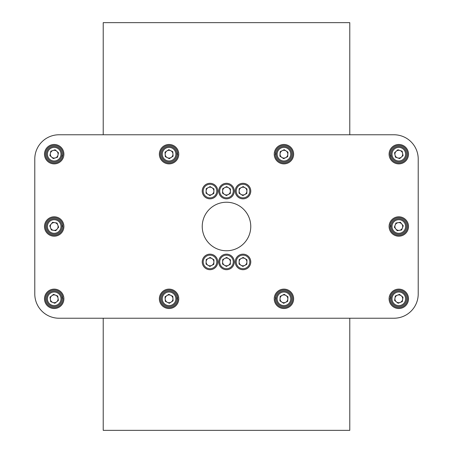 <?xml version="1.0" encoding="UTF-8"?>
<svg xmlns="http://www.w3.org/2000/svg" width="453" height="453" viewBox="0 0 453 453"><rect width="100%" height="100%" fill="white"/><g stroke="black" fill="none" stroke-linecap="round" stroke-linejoin="round"><path stroke-width="0.68" d="M244.314 242.978A24.269 24.269 0 0 0 242.978 208.686A24.269 24.269 0 0 0 208.686 210.022A24.269 24.269 0 0 0 210.022 244.314A24.269 24.269 0 0 0 244.314 242.978M103.222 318.233L103.222 430.35L349.778 430.35L349.778 318.233M349.778 134.768L349.778 22.65L103.222 22.65L103.222 134.768M217.757 191.313A7.763 7.763 0 0 1 209.75 198.833A7.763 7.763 0 0 1 202.236 190.821A7.763 7.763 0 0 1 210.243 183.306A7.763 7.763 0 0 1 217.757 191.313M212.304 187.933L213.963 188.958L213.822 193.442L209.869 195.56L208.21 194.53A3.896 3.896 0 0 0 213.89 191.194A3.896 3.896 0 0 0 207.785 187.865A3.896 3.896 0 0 0 207.689 194.207L206.058 193.193L206.115 191.381M217.757 262.179A7.763 7.763 0 0 1 209.75 269.694A7.763 7.763 0 0 1 202.236 261.687A7.763 7.763 0 0 1 210.243 254.167A7.763 7.763 0 0 1 217.757 262.179M212.304 258.793L213.963 259.824L213.822 264.303L209.869 266.421L208.21 265.39A3.896 3.896 0 0 0 213.89 262.055A3.896 3.896 0 0 0 207.785 258.725A3.896 3.896 0 0 0 207.689 265.067L206.058 264.054L206.115 262.242M234.263 191.313A7.763 7.763 0 0 1 226.251 198.833A7.763 7.763 0 0 1 218.737 190.821A7.763 7.763 0 0 1 226.749 183.306A7.763 7.763 0 0 1 234.263 191.313M228.81 187.933L230.464 188.958L230.322 193.442L226.37 195.56L224.716 194.53A3.896 3.896 0 0 0 230.396 191.194A3.896 3.896 0 0 0 224.292 187.865A3.896 3.896 0 0 0 224.19 194.207L222.559 193.193L222.616 191.381M234.263 262.179A7.763 7.763 0 0 1 226.251 269.694A7.763 7.763 0 0 1 218.737 261.687A7.763 7.763 0 0 1 226.749 254.167A7.763 7.763 0 0 1 234.263 262.179M228.81 258.793L230.464 259.824L230.322 264.303L226.37 266.421L224.716 265.39A3.896 3.896 0 0 0 230.396 262.055A3.896 3.896 0 0 0 224.292 258.725A3.896 3.896 0 0 0 224.19 265.067L222.559 264.054L222.616 262.242M250.764 191.313A7.763 7.763 0 0 1 242.757 198.833A7.763 7.763 0 0 1 235.243 190.821A7.763 7.763 0 0 1 243.25 183.306A7.763 7.763 0 0 1 250.764 191.313M245.311 187.933L246.964 188.958L246.823 193.442L242.87 195.56L241.217 194.53A3.896 3.896 0 0 0 246.896 191.194A3.896 3.896 0 0 0 240.792 187.865A3.896 3.896 0 0 0 240.696 194.207L239.059 193.193L239.122 191.381M250.764 262.179A7.763 7.763 0 0 1 242.757 269.694A7.763 7.763 0 0 1 235.243 261.687A7.763 7.763 0 0 1 243.25 254.167A7.763 7.763 0 0 1 250.764 262.179M245.311 258.793L246.964 259.824L246.823 264.303L242.87 266.421L241.217 265.39A3.896 3.896 0 0 0 246.896 262.055A3.896 3.896 0 0 0 240.792 258.725A3.896 3.896 0 0 0 240.696 265.067L239.059 264.054L239.122 262.242M391.199 155.764A7.763 7.763 0 0 1 397.219 146.579A7.763 7.763 0 0 1 406.403 152.599A7.763 7.763 0 0 1 400.384 161.783A7.763 7.763 0 0 1 391.199 155.764M401.398 157.089A3.896 3.896 0 0 0 400.022 150.481A3.896 3.896 0 0 0 394.988 154.977A3.896 3.896 0 0 0 401.398 157.089M276.183 153.726A7.763 7.763 0 0 1 284.388 146.432A7.763 7.763 0 0 1 291.687 154.637A7.763 7.763 0 0 1 283.476 161.936A7.763 7.763 0 0 1 276.183 153.726M285.679 157.661A3.896 3.896 0 0 0 286.075 150.928A3.896 3.896 0 0 0 280.045 153.952A3.896 3.896 0 0 0 285.679 157.661M391.539 223.748A7.763 7.763 0 0 1 401.556 219.241A7.763 7.763 0 0 1 406.064 229.252A7.763 7.763 0 0 1 396.047 233.759A7.763 7.763 0 0 1 391.539 223.748M399.427 230.345A3.896 3.896 0 0 0 401.817 224.037A3.896 3.896 0 0 0 395.158 225.118A3.896 3.896 0 0 0 399.427 230.345M391.126 297.644A7.763 7.763 0 0 1 399.976 291.143A7.763 7.763 0 0 1 406.477 299.994A7.763 7.763 0 0 1 397.626 306.494A7.763 7.763 0 0 1 391.126 297.644M400.214 302.445A3.896 3.896 0 0 0 401.239 295.781A3.896 3.896 0 0 0 394.954 298.227A3.896 3.896 0 0 0 400.214 302.445M276.183 298.363A7.763 7.763 0 0 1 284.388 291.064A7.763 7.763 0 0 1 291.687 299.274A7.763 7.763 0 0 1 283.476 306.568A7.763 7.763 0 0 1 276.183 298.363M285.679 302.298A3.896 3.896 0 0 0 286.075 295.566A3.896 3.896 0 0 0 280.045 298.589A3.896 3.896 0 0 0 285.679 302.298M408.396 300.288A9.706 9.706 0 0 0 400.271 289.224A9.706 9.706 0 0 0 389.206 297.349A9.706 9.706 0 0 0 397.332 308.414A9.706 9.706 0 0 0 408.396 300.288M293.623 299.388A9.706 9.706 0 0 0 284.507 289.127A9.706 9.706 0 0 0 274.246 298.25A9.706 9.706 0 0 0 283.363 308.51A9.706 9.706 0 0 0 293.623 299.388M408.493 227.072A9.706 9.706 0 0 0 399.37 216.811A9.706 9.706 0 0 0 389.11 225.928A9.706 9.706 0 0 0 398.232 236.189A9.706 9.706 0 0 0 408.493 227.072M293.623 154.75A9.706 9.706 0 0 0 284.507 144.49A9.706 9.706 0 0 0 274.246 153.612A9.706 9.706 0 0 0 283.363 163.873A9.706 9.706 0 0 0 293.623 154.75M408.306 152.202A9.706 9.706 0 0 0 396.822 144.677A9.706 9.706 0 0 0 389.297 156.16A9.706 9.706 0 0 0 400.78 163.686A9.706 9.706 0 0 0 408.306 152.202M46.597 152.599A7.763 7.763 0 0 1 55.781 146.579A7.763 7.763 0 0 1 61.801 155.764A7.763 7.763 0 0 1 52.616 161.783A7.763 7.763 0 0 1 46.597 152.599A7.763 7.763 0 0 0 52.401 161.738A7.763 7.763 0 0 0 61.699 156.189L62.701 156.398A8.783 8.783 0 0 1 48.239 160.639A8.783 8.783 0 0 1 51.308 145.883A8.783 8.783 0 0 1 62.876 155.543L61.88 155.334M55.419 157.882A3.896 3.896 0 0 0 56.795 151.274A3.896 3.896 0 0 0 50.385 153.386A3.896 3.896 0 0 0 55.419 157.882M161.313 154.637A7.763 7.763 0 0 1 168.612 146.432A7.763 7.763 0 0 1 176.817 153.726A7.763 7.763 0 0 1 169.524 161.936A7.763 7.763 0 0 1 161.313 154.637A7.763 7.763 0 0 0 169.303 161.942A7.763 7.763 0 0 0 176.834 154.162L177.853 154.099A8.783 8.783 0 0 1 165 161.97A8.783 8.783 0 0 1 164.111 146.925A8.783 8.783 0 0 1 177.797 153.227L176.778 153.29M171.211 157.434A3.896 3.896 0 0 0 170.809 150.702A3.896 3.896 0 0 0 165.175 154.411A3.896 3.896 0 0 0 171.211 157.434M46.936 229.252A7.763 7.763 0 0 1 51.444 219.241A7.763 7.763 0 0 1 61.461 223.748A7.763 7.763 0 0 1 56.953 233.759A7.763 7.763 0 0 1 46.936 229.252A7.763 7.763 0 0 0 61.965 226.477L62.984 226.421A8.783 8.783 0 0 1 50.13 234.286A8.783 8.783 0 0 1 49.247 219.246A8.783 8.783 0 0 1 62.933 225.549L61.914 225.605A7.763 7.763 0 0 0 61.461 223.748M57.214 228.963A3.896 3.896 0 0 0 54.824 222.655A3.896 3.896 0 0 0 50.555 227.882A3.896 3.896 0 0 0 57.214 228.963M46.523 299.994A7.763 7.763 0 0 1 53.024 291.143A7.763 7.763 0 0 1 61.874 297.644A7.763 7.763 0 0 1 55.374 306.494A7.763 7.763 0 0 1 46.523 299.994A7.763 7.763 0 0 0 55.158 306.522A7.763 7.763 0 0 0 61.931 298.074L62.939 297.921A8.783 8.783 0 0 1 50.872 306.953A8.783 8.783 0 0 1 48.59 292.055A8.783 8.783 0 0 1 62.803 297.055L61.795 297.213M56.636 301.857A3.896 3.896 0 0 0 55.611 295.186A3.896 3.896 0 0 0 50.351 299.41A3.896 3.896 0 0 0 56.636 301.857M161.313 299.274A7.763 7.763 0 0 1 168.612 291.064A7.763 7.763 0 0 1 176.817 298.363A7.763 7.763 0 0 1 169.524 306.568A7.763 7.763 0 0 1 161.313 299.274A7.763 7.763 0 0 0 169.303 306.579A7.763 7.763 0 0 0 176.834 298.799L177.853 298.737A8.783 8.783 0 0 1 165 306.607A8.783 8.783 0 0 1 164.111 291.562A8.783 8.783 0 0 1 177.797 297.864L176.778 297.927M171.211 302.072A3.896 3.896 0 0 0 170.809 295.339A3.896 3.896 0 0 0 165.175 299.048A3.896 3.896 0 0 0 171.211 302.072M63.794 297.349A9.706 9.706 0 0 0 52.729 289.224A9.706 9.706 0 0 0 44.604 300.288A9.706 9.706 0 0 0 55.668 308.414A9.706 9.706 0 0 0 63.794 297.349M178.754 298.25A9.706 9.706 0 0 0 168.493 289.127A9.706 9.706 0 0 0 159.377 299.388A9.706 9.706 0 0 0 169.637 308.51A9.706 9.706 0 0 0 178.754 298.25M63.89 225.928A9.706 9.706 0 0 0 53.63 216.811A9.706 9.706 0 0 0 44.507 227.072A9.706 9.706 0 0 0 54.768 236.189A9.706 9.706 0 0 0 63.89 225.928M178.754 153.612A9.706 9.706 0 0 0 168.493 144.49A9.706 9.706 0 0 0 159.377 154.75A9.706 9.706 0 0 0 169.637 163.873A9.706 9.706 0 0 0 178.754 153.612M63.703 156.16A9.706 9.706 0 0 0 56.178 144.677A9.706 9.706 0 0 0 44.694 152.202A9.706 9.706 0 0 0 52.22 163.686A9.706 9.706 0 0 0 63.703 156.16M276.222 153.29L275.203 153.227A8.783 8.783 0 0 1 288.889 146.925A8.783 8.783 0 0 1 288 161.97A8.783 8.783 0 0 1 275.147 154.099L276.166 154.162A7.763 7.763 0 0 0 283.697 161.942A7.763 7.763 0 0 0 291.687 154.637M276.222 297.927L275.203 297.864A8.783 8.783 0 0 1 288.889 291.562A8.783 8.783 0 0 1 288 306.607A8.783 8.783 0 0 1 275.147 298.737L276.166 298.799A7.763 7.763 0 0 0 283.697 306.579A7.763 7.763 0 0 0 291.687 299.274M391.205 297.213L390.197 297.055A8.783 8.783 0 0 1 404.41 292.055A8.783 8.783 0 0 1 402.128 306.953A8.783 8.783 0 0 1 390.061 297.921L391.069 298.074A7.763 7.763 0 0 0 397.842 306.522A7.763 7.763 0 0 0 406.477 299.994M391.086 225.605L390.067 225.549A8.783 8.783 0 0 1 403.753 219.246A8.783 8.783 0 0 1 402.87 234.286A8.783 8.783 0 0 1 390.016 226.421L391.035 226.477A7.763 7.763 0 0 0 406.064 229.252M391.12 155.334L390.124 155.543A8.783 8.783 0 0 1 401.692 145.883A8.783 8.783 0 0 1 404.761 160.639A8.783 8.783 0 0 1 390.299 156.398L391.301 156.189A7.763 7.763 0 0 0 400.599 161.738A7.763 7.763 0 0 0 406.403 152.599M418.215 159.037A24.269 24.269 0 0 0 393.946 134.768L59.054 134.768A24.269 24.269 0 0 0 34.785 159.037L34.785 293.963A24.269 24.269 0 0 0 59.054 318.233L393.946 318.233A24.269 24.269 0 0 0 418.215 293.963L418.215 159.037M168.799 294.331L165.045 296.8L165.311 301.29L169.331 303.306L173.086 300.832L172.82 296.347L168.799 294.331M53.516 294.371L50.006 297.185L50.691 301.63L54.881 303.267L58.392 300.452L57.707 296.007L53.516 294.371M52.605 222.293L49.756 225.781L51.353 229.982L55.793 230.707L58.635 227.219L57.044 223.018L52.605 222.293M168.799 149.694L165.045 152.168L165.311 156.653L169.331 158.669L173.086 156.2L172.82 151.71L168.799 149.694M55.113 149.779L50.844 151.189L49.926 155.589L53.284 158.584L57.554 157.18L58.471 152.774L55.113 149.779M284.201 294.331L280.18 296.347L279.914 300.832L283.669 303.306L287.689 301.29L287.955 296.8L284.201 294.331M399.484 294.371L395.293 296.007L394.608 300.452L398.119 303.267L402.309 301.63L402.994 297.185L399.484 294.371M400.395 222.293L395.956 223.018L394.365 227.219L397.207 230.707L401.647 229.982L403.244 225.781L400.395 222.293M284.201 149.694L280.18 151.71L279.914 156.2L283.669 158.669L287.689 156.653L287.955 152.168L284.201 149.694M397.887 149.779L394.529 152.774L395.446 157.18L399.716 158.584L403.074 155.589L402.156 151.189L397.887 149.779M241.557 258.312L243.159 257.457L244.79 258.47M239.144 261.375L239.207 259.575L240.792 258.725M240.696 265.067A3.896 3.896 0 0 0 241.217 265.39M241.557 187.451L243.159 186.596L244.79 187.61M239.144 190.515L239.207 188.714L240.792 187.865M240.696 194.207A3.896 3.896 0 0 0 241.217 194.53M225.056 258.312L226.653 257.457L228.284 258.47M222.644 261.375L222.7 259.575L224.292 258.725M224.19 265.067A3.896 3.896 0 0 0 224.716 265.39M225.056 187.451L226.653 186.596L228.284 187.61M222.644 190.515L222.7 188.714L224.292 187.865M224.19 194.207A3.896 3.896 0 0 0 224.716 194.53M208.55 258.312L210.152 257.457L211.783 258.47M206.143 261.375L206.2 259.575L207.785 258.725M207.689 265.067A3.896 3.896 0 0 0 208.21 265.39M208.55 187.451L210.152 186.596L211.783 187.61M206.143 190.515L206.2 188.714L207.785 187.865M207.689 194.207A3.896 3.896 0 0 0 208.21 194.53M203.204 190.855A6.795 6.795 0 0 0 209.784 197.859A6.795 6.795 0 0 0 216.789 191.285A6.795 6.795 0 0 0 210.215 184.275A6.795 6.795 0 0 0 203.204 190.855M203.204 261.715A6.795 6.795 0 0 0 209.784 268.725A6.795 6.795 0 0 0 216.789 262.145A6.795 6.795 0 0 0 210.215 255.141A6.795 6.795 0 0 0 203.204 261.715M219.711 190.855A6.795 6.795 0 0 0 226.285 197.859A6.795 6.795 0 0 0 233.289 191.285A6.795 6.795 0 0 0 226.715 184.275A6.795 6.795 0 0 0 219.711 190.855M219.711 261.715A6.795 6.795 0 0 0 226.285 268.725A6.795 6.795 0 0 0 233.289 262.145A6.795 6.795 0 0 0 226.715 255.141A6.795 6.795 0 0 0 219.711 261.715M236.211 190.855A6.795 6.795 0 0 0 242.785 197.859A6.795 6.795 0 0 0 249.796 191.285A6.795 6.795 0 0 0 243.216 184.275A6.795 6.795 0 0 0 236.211 190.855M236.211 261.715A6.795 6.795 0 0 0 242.785 268.725A6.795 6.795 0 0 0 249.796 262.145A6.795 6.795 0 0 0 243.216 255.141A6.795 6.795 0 0 0 236.211 261.715M405.452 152.797A6.795 6.795 0 0 0 397.417 147.531A6.795 6.795 0 0 0 392.151 155.566A6.795 6.795 0 0 0 400.186 160.832A6.795 6.795 0 0 0 405.452 152.797M290.718 154.581A6.795 6.795 0 0 0 284.331 147.401A6.795 6.795 0 0 0 277.151 153.782A6.795 6.795 0 0 0 283.533 160.962A6.795 6.795 0 0 0 290.718 154.581M405.158 228.912A6.795 6.795 0 0 0 401.211 220.147A6.795 6.795 0 0 0 392.451 224.088A6.795 6.795 0 0 0 396.392 232.853A6.795 6.795 0 0 0 405.158 228.912M405.52 299.846A6.795 6.795 0 0 0 399.835 292.1A6.795 6.795 0 0 0 392.083 297.785A6.795 6.795 0 0 0 397.774 305.537A6.795 6.795 0 0 0 405.52 299.846M290.718 299.218A6.795 6.795 0 0 0 284.331 292.038A6.795 6.795 0 0 0 277.151 298.419A6.795 6.795 0 0 0 283.533 305.599A6.795 6.795 0 0 0 290.718 299.218M60.849 155.566A6.795 6.795 0 0 0 55.583 147.531A6.795 6.795 0 0 0 47.548 152.797A6.795 6.795 0 0 0 52.814 160.832A6.795 6.795 0 0 0 60.849 155.566M175.849 153.782A6.795 6.795 0 0 0 168.669 147.401A6.795 6.795 0 0 0 162.282 154.581A6.795 6.795 0 0 0 169.467 160.962A6.795 6.795 0 0 0 175.849 153.782M60.549 224.088A6.795 6.795 0 0 0 51.789 220.147A6.795 6.795 0 0 0 47.842 228.912A6.795 6.795 0 0 0 56.608 232.853A6.795 6.795 0 0 0 60.549 224.088M60.917 297.785A6.795 6.795 0 0 0 53.165 292.1A6.795 6.795 0 0 0 47.48 299.846A6.795 6.795 0 0 0 55.226 305.537A6.795 6.795 0 0 0 60.917 297.785M175.849 298.419A6.795 6.795 0 0 0 168.669 292.038A6.795 6.795 0 0 0 162.282 299.218A6.795 6.795 0 0 0 169.467 305.599A6.795 6.795 0 0 0 175.849 298.419"/></g></svg>
